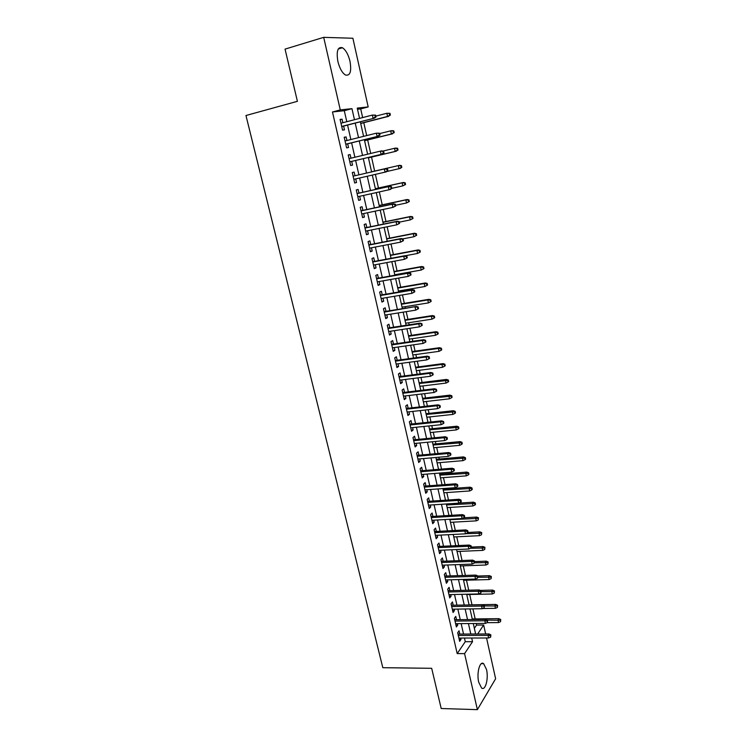 <?xml version="1.0" encoding="UTF-8"?>
<svg xmlns="http://www.w3.org/2000/svg" width="747" height="747" viewBox="0 0 747 747"><rect width="100%" height="100%" fill="white"/><g stroke="black" fill="none" stroke-linecap="round" stroke-linejoin="round"><path stroke-width="1.12" d="M478.715 682.226C476.446 673.094 479.882 660.46 483.636 663.681L486.521 669.517C488.743 678.472 485.419 691.208 481.572 688.006L478.715 682.226M337.887 61.497C336.206 51.123 337.728 46.538 342.453 47.743C345.777 49.946 348.289 54.475 350.007 61.319C351.678 71.609 350.138 76.157 345.385 74.971C342.126 72.823 339.624 68.332 337.887 61.497M486.549 638.003L495.625 678.752L477.38 709.65L441.197 708.511L431.682 668.304L382.819 667.697L245.959 115.514L297.409 101.321L285.046 49.115L323.694 37.35L352.883 38.246L368.187 106.933L357.243 108.1L359.559 118.39M362.65 117.587L360.698 108.903L368.187 106.933M474.354 628.33L476.558 625.08L476.203 623.493M475.176 618.927L472.916 608.87M472.011 604.846L469.686 594.481M468.733 590.205L466.483 580.204M465.409 575.414L463.261 565.834M462.066 560.53L460.012 551.37M458.705 545.543L456.744 536.813M455.315 530.454L453.457 522.162M451.907 515.271L450.142 507.409M448.48 499.976L446.818 492.572M445.996 488.93L445.866 488.361M445.025 484.588L443.466 477.632M442.654 474.018L442.383 472.842M441.542 469.097L440.086 462.598M439.283 459.003L438.881 457.211M438.041 453.494L436.687 447.472M435.893 443.895L435.352 441.486M434.521 437.789L433.269 432.233M432.476 428.694L431.794 425.641M430.972 421.98L429.833 416.901M429.039 413.38L428.208 409.692M427.396 406.06L426.369 401.466M425.585 397.974L424.604 393.641M423.801 390.027L422.877 385.928M422.102 382.464L420.981 377.468M420.178 373.892L419.366 370.288M418.6 366.852L417.321 361.184M416.527 357.636L415.836 354.545M415.071 351.137L413.642 344.797M412.858 341.276L412.279 338.699M411.513 335.319L409.935 328.288M409.16 324.796L408.693 322.741M407.946 319.389L406.209 311.667M405.434 308.203L405.089 306.681M404.342 303.347L402.456 294.925M401.681 291.498L401.456 290.508M400.719 287.212L398.665 278.071M397.068 270.956L394.855 261.095M393.398 254.596L391.017 243.998M389.701 238.116L387.151 226.78M385.975 221.532L383.267 209.44M382.231 204.827L379.345 191.97M378.458 188.011L375.396 174.378M374.649 171.082L371.52 157.103M370.699 153.462L367.664 139.96M366.684 135.59L363.789 122.695M476.558 625.08L483.654 625.024L485.653 633.97M459.797 634.072L459.05 630.795L457.687 632.728L459.657 641.337L461.011 639.385L460.703 638.05M456.51 619.702L455.754 616.406L454.381 618.301L456.37 626.966L457.734 625.052L457.416 623.652M453.205 605.229L452.449 601.923L451.057 603.772L453.055 612.503L454.437 610.626L454.101 609.16M449.871 590.662L449.115 587.347L447.705 589.159L449.722 597.936L451.113 596.106L450.768 594.575M446.519 576.012L445.754 572.678L444.334 574.443L446.361 583.286L447.77 581.493L447.406 579.896M443.148 561.258L442.383 557.916L440.945 559.634L442.98 568.532L444.409 566.786L444.026 565.115M439.75 546.402L438.984 543.05L437.527 544.722L439.581 553.676L441.029 551.986L440.627 550.24M436.332 531.453L435.557 528.092L434.091 529.716L436.155 538.736L437.621 537.084L437.2 535.272M432.887 516.41L432.121 513.03L430.627 514.608L432.709 523.684L434.184 522.078L433.755 520.201M429.422 501.265L428.647 497.876L427.144 499.407L429.236 508.539L430.73 506.98L430.291 505.028M425.939 486.017L425.164 482.609L423.642 484.093L425.743 493.291L427.256 491.778L426.798 489.752M422.428 470.666L421.644 467.248L420.113 468.686L422.232 477.949L423.754 476.483L423.278 474.382M418.899 455.212L418.115 451.786L416.555 453.177L418.693 462.496L420.234 461.076L419.739 458.901M415.341 439.656L414.548 436.22L412.979 437.555L415.127 446.939L416.695 445.567L416.172 443.316M411.756 423.997L410.971 420.542L409.375 421.831L411.541 431.28L413.119 429.964L412.587 427.629M408.151 408.226L407.358 404.762L405.752 405.995L407.927 415.509L409.524 414.24L408.973 411.83M404.519 392.352L403.725 388.879L402.101 390.055L404.295 399.636L405.91 398.422L405.341 395.929M400.868 376.376L400.065 372.884L398.422 374.014L400.625 383.65L402.269 382.492L401.681 379.924M397.189 360.287L396.386 356.777L394.724 357.85L396.946 367.561L398.599 366.45L397.992 363.798M393.482 344.087L392.679 340.557L390.989 341.584L393.23 351.361L394.902 350.306L394.276 347.57M389.757 327.765L388.944 324.235L387.245 325.206L389.495 335.048L391.185 334.04L390.541 331.22M385.994 311.34L385.181 307.792L383.463 308.707L385.732 318.614L387.441 317.671L386.778 314.767M382.212 294.804L381.4 291.246L379.653 292.096L381.941 302.077L383.678 301.19L382.987 298.193M378.402 278.145L377.59 274.569L375.825 275.372L378.131 285.419L379.878 284.588L379.177 281.507M374.574 261.375L373.752 257.79L371.969 258.527L374.284 268.649L376.058 267.874L375.33 264.709M370.708 244.493L369.886 240.889L368.084 241.57L370.419 251.758L372.211 251.039L371.464 247.789M366.824 227.49L365.993 223.867L364.172 224.483L366.516 234.754L368.327 234.091L367.561 230.748M362.902 210.355L362.071 206.723L360.231 207.283L362.594 217.62L364.424 217.022L363.64 213.586M358.962 193.109L358.121 189.458L356.263 189.962L358.644 200.373L360.493 199.832L359.69 196.302M354.984 175.741L354.153 172.081L352.267 172.51L354.666 182.996L356.534 182.52L355.712 178.897M350.978 158.196L350.147 154.573L348.233 154.946L350.651 165.498L352.556 165.087L351.706 161.408M346.935 140.52L346.113 136.934L344.18 137.243L346.617 147.878L348.532 147.532L347.682 143.807M360.698 108.903L357.496 109.258M346.795 121.696L344.292 110.696L332.471 111.985L457.192 653.588L465.269 641.692L464.438 638.041M463.532 634.063L461.151 623.624M460.245 619.655L457.846 609.104M456.949 605.163L454.512 594.491M453.625 590.578L451.169 579.784M450.282 575.89L447.789 564.984M446.911 561.109L444.4 550.081M443.522 546.234L440.982 535.076M440.104 531.257L437.537 519.977M436.678 516.186L434.072 504.776M433.213 501.004L430.589 489.481M429.74 485.727L427.079 474.074M426.229 470.349L423.549 458.565M422.709 454.876L419.991 442.952M419.151 439.283L416.406 427.237M415.575 423.596L412.802 411.41M411.98 407.797L409.169 395.471M408.357 391.895L405.518 379.429M404.706 375.881L401.839 363.275M401.036 359.755L398.132 347.019M397.339 343.527L394.397 330.641M393.613 327.177L390.644 314.151M389.859 310.724L386.862 297.549M386.087 294.15L383.052 280.825M382.287 277.454L379.215 263.99M378.458 260.656L375.349 247.033M374.602 243.727L371.464 229.955M370.717 226.686L367.543 212.764M366.805 209.524L363.593 195.443M362.865 192.24L359.624 178.001M358.905 174.835L355.628 160.465M354.9 157.253L351.613 142.836M350.857 139.54L347.57 125.076M342.864 122.713L342.051 119.175L340.1 119.417L342.556 130.127L344.488 129.847L343.629 126.084M477.38 709.65L464.578 653.625L472.534 641.692L471.702 638.031M457.192 653.588L464.578 653.625M332.471 111.985L340.277 109.912L323.694 37.35M354.461 119.707L351.968 108.66L340.277 109.912M470.806 634.035L468.434 623.558M467.538 619.58L465.138 608.992M464.242 605.033L461.823 594.332M460.936 590.401L458.481 579.569M457.603 575.657L455.119 564.713M454.241 560.829L451.739 549.755M450.871 545.898L448.331 534.703M447.472 530.865L444.904 519.548M444.045 515.738L441.458 504.3M440.599 500.509L437.985 488.94M437.135 485.177L434.483 473.477M433.643 469.742L430.963 457.911M430.123 454.204L427.415 442.243M426.584 438.564L423.848 426.462M423.026 422.811L420.253 410.579M419.44 406.956L416.639 394.584M415.827 390.989L412.998 378.486M412.195 374.919L409.328 362.267M408.525 358.728L405.64 345.945M404.846 342.434L401.914 329.502M401.13 326.028L398.17 312.946M397.395 309.501L394.407 296.279M393.632 292.861L390.606 279.49M389.841 276.11L386.778 262.589M386.022 259.237L382.931 245.567M382.184 242.252L379.056 228.423M378.309 225.136L375.143 211.149M374.415 207.909L371.212 193.762M370.484 190.55L367.253 176.245M366.534 173.071L363.266 158.644M362.538 155.423L359.26 140.94M358.513 137.625L355.227 123.106M477.66 634.007L483.654 625.024M360.325 121.789L363.602 136.365M364.349 139.68L367.617 154.199M368.346 157.44L371.604 171.903M372.323 175.087L375.545 189.43M376.273 192.651L379.467 206.826M380.195 210.084L383.351 224.109M384.098 227.396L387.217 241.262M387.964 244.586L391.055 258.303M391.811 261.655L394.864 275.213M395.621 278.603L398.646 292.012M399.412 295.438L402.4 308.698M403.175 312.153L406.125 325.262M406.91 328.745L409.832 341.715M410.626 345.226L413.511 358.046M414.305 361.595L417.162 374.275M417.965 377.851L420.785 390.392M421.597 393.996L424.389 406.396M425.211 410.028L427.966 422.288M428.797 425.949L431.523 438.078M432.354 441.766L435.053 453.765M435.893 457.481L438.564 469.34M439.404 473.084L442.047 484.812M442.896 488.575L445.501 500.182M446.361 503.973L448.938 515.449M449.797 519.268L452.355 530.613M453.224 534.46L455.745 545.674M456.613 549.549L459.116 560.642M459.993 564.536L462.458 575.507M463.345 579.429L465.783 590.279M466.67 594.22L469.088 604.949M469.984 608.917L472.375 619.524M473.271 623.512L475.634 634.016M344.292 110.696L351.968 108.66M465.269 641.692L472.534 641.692M340.156 119.669L342.051 119.175M344.218 137.411L346.113 136.934M348.261 155.031L350.147 154.573M352.267 172.52L354.153 172.081M354.657 182.95L356.534 182.52M358.616 200.243L360.493 199.832M362.547 217.414L364.424 217.022M366.46 234.474L368.327 234.091M370.335 251.403L372.211 251.039M374.182 268.22L376.058 267.874M378.01 284.915L379.878 284.588M381.81 301.499L383.678 301.19M385.583 317.97L387.441 317.671M389.327 334.32L391.185 334.04M393.053 350.567L394.902 350.306M396.75 366.702L398.599 366.45M400.42 382.725L402.269 382.492M404.062 398.637L405.91 398.422M407.685 414.445L409.524 414.24M411.28 430.151L413.119 429.964M414.856 445.744L416.695 445.567M418.404 461.235L420.234 461.076M421.924 476.623L423.754 476.483M425.426 491.909L427.256 491.778M428.909 507.101L430.73 506.98M432.364 522.181L434.184 522.078M435.8 537.168L437.621 537.084M439.208 552.061L441.029 551.986M442.597 566.852L444.409 566.786M445.959 581.549L447.77 581.493M449.311 596.143L451.113 596.106M452.635 610.654L454.437 610.626M455.931 625.062L457.734 625.052M459.209 639.385L461.011 639.385M341.734 126.57L374.415 118.166L341.706 126.42M375.283 117.046L376.021 116.952L375.62 115.141L374.882 115.234L375.283 117.046L373.08 118.343L372.351 115.075L340.968 123.208M374.882 115.234L372.351 115.075L375.62 115.141M374.415 118.166L376.021 116.952M390.382 115.103L389.99 113.339L389.29 113.432L389.682 115.187L390.382 115.103L387.534 116.448L386.843 113.283L375.834 116.121M389.29 113.432L386.843 113.283L389.99 113.339M389.682 115.187L387.534 116.448L360.67 123.339M388.795 116.289L360.708 123.479M345.796 144.274L378.421 136.187L345.768 144.18M379.289 135.132L380.027 135.011L379.625 133.209L378.897 133.33L379.289 135.132L377.095 136.412L376.376 133.171L345.039 140.996M378.897 133.33L376.376 133.171L379.625 133.209M378.421 136.187L380.027 135.011M349.82 161.856L382.389 154.087L349.811 161.819M383.276 153.088L384.005 152.939L383.603 151.155L382.884 151.296L383.276 153.088L381.091 154.358L380.372 151.137L349.082 158.653M382.884 151.296L380.372 151.137L381.68 150.875L383.603 151.155M382.389 154.087L384.005 152.939M387.945 170.736L387.553 168.962L386.834 169.139L387.235 170.914L387.945 170.736L386.339 171.847L353.826 179.327M385.629 168.663L353.098 176.18L385.629 168.663L387.553 168.962M387.235 170.914L385.05 172.165L384.341 168.971L386.834 169.139M391.867 188.403L391.475 186.647L390.765 186.843L391.157 188.608L391.867 188.403L390.251 189.486L357.804 196.713M391.157 188.608L388.982 189.85L388.272 186.675L389.551 186.32L357.075 193.529M390.765 186.843L388.272 186.675L357.094 193.594M391.475 186.647L389.551 186.32M394.211 132.639L393.828 130.893L393.137 131.005L393.529 132.751L394.211 132.639L391.381 133.993L390.69 130.846L379.709 133.582M393.137 131.005L390.69 130.846L391.942 130.641L393.828 130.893M393.529 132.751L391.381 133.993L364.564 140.632M392.633 133.788L364.583 140.725M398.02 150.054L397.647 148.317L396.965 148.448L397.339 150.194L398.02 150.054L395.21 151.426L394.519 148.298L382.987 151.062M396.965 148.448L394.519 148.298L395.751 148.046L397.647 148.317M397.339 150.194L395.21 151.426L368.43 157.804M396.442 151.165L368.439 157.841M399.542 165.33L371.576 171.791L399.542 165.33L401.428 165.619L400.756 165.778L401.13 167.505L401.802 167.337L401.428 165.619M401.802 167.337L400.224 168.42L386.806 171.521M401.13 167.505L399.001 168.719L398.319 165.619L400.756 165.778M405.565 184.509L405.191 182.8L404.519 182.987L404.893 184.696L405.565 184.509L402.773 185.9L402.101 182.819L403.305 182.483L375.386 188.692M404.519 182.987L402.101 182.819L375.396 188.758M404.893 184.696L402.773 185.9L391.848 188.319M403.305 182.483L405.191 182.8M395.751 205.948L395.368 204.202L394.668 204.426L395.06 206.181L395.751 205.948L392.885 207.405L361.763 213.978M395.06 206.181L392.885 207.405L392.184 204.248L393.445 203.847L361.025 210.757M394.668 204.426L392.184 204.248L361.053 210.887M395.368 204.202L393.445 203.847M409.291 201.559L408.917 199.86L408.264 200.075L408.637 201.774L409.291 201.559L406.517 202.969L405.845 199.907L407.031 199.524L379.159 205.481M408.264 200.075L405.845 199.907L379.187 205.602M408.637 201.774L406.517 202.969L395.611 205.285M407.031 199.524L408.917 199.86M399.617 223.372L399.234 221.635L398.543 221.878L398.926 223.624L399.617 223.372L396.76 224.828L365.685 231.122M398.926 223.624L396.76 224.828L396.069 221.7L397.311 221.252L364.947 227.872M398.543 221.878L396.069 221.7L364.984 228.05M399.234 221.635L397.311 221.252M412.998 218.498L412.624 216.807L411.98 217.041L412.344 218.731L412.998 218.498L410.234 219.907L409.571 216.863L410.747 216.443L382.912 222.158M411.98 217.041L409.571 216.863L382.959 222.326M412.344 218.731L410.234 219.907L399.346 222.13M410.747 216.443L412.624 216.807M403.455 240.665L403.072 238.937L402.39 239.217L402.773 240.936L403.455 240.665L400.607 242.14L369.588 248.153M402.773 240.936L400.607 242.14L399.916 239.031L401.148 238.536L368.831 244.857M402.39 239.217L399.916 239.031L368.887 245.091M403.072 238.937L401.148 238.536M416.677 235.305L416.312 233.634L415.668 233.895L416.032 235.566L416.677 235.305L413.922 236.734L413.259 233.718L414.426 233.251L386.647 238.723M415.668 233.895L413.259 233.718L386.694 238.937M416.032 235.566L413.922 236.734L402.857 238.891M414.426 233.251L416.312 233.634M407.264 257.836L406.882 256.128L406.209 256.417L406.583 258.135L407.264 257.836L404.435 259.321L373.463 265.054M406.583 258.135L404.435 259.321L403.744 256.24L404.967 255.698L372.697 261.73M406.209 256.417L403.744 256.24L372.762 262.02M406.882 256.128L404.967 255.698M420.328 252.01L419.963 250.348L419.328 250.628L419.693 252.29L420.328 252.01L417.592 253.448L416.938 250.441L418.087 249.937L390.345 255.166M419.328 250.628L416.938 250.441L390.41 255.437M419.693 252.29L417.592 253.448L405.219 255.754M418.087 249.937L419.963 250.348M411.037 274.887L410.663 273.187L410 273.505L410.374 275.213L411.037 274.887L408.226 276.381L377.31 281.843M410.374 275.213L408.226 276.381L407.545 273.318L408.749 272.739L376.535 278.482M410 273.505L407.545 273.318L376.619 278.827M410.663 273.187L408.749 272.739M423.96 268.593L423.596 266.94L422.97 267.239L423.325 268.901L423.96 268.593L421.233 270.041L420.58 267.062L421.719 266.511L394.024 271.506M422.97 267.239L420.58 267.062L394.099 271.824M423.325 268.901L421.233 270.041L394.761 274.765M421.719 266.511L423.596 266.94M414.79 291.816L414.417 290.125L413.763 290.471L414.137 292.161L414.79 291.816L411.989 293.319L381.129 298.511M414.137 292.161L411.989 293.319L411.317 290.284L412.503 289.659L380.354 295.121M413.763 290.471L411.317 290.284L380.438 295.523M414.417 290.125L412.503 289.659M427.564 285.065L427.2 283.421L426.574 283.748L426.939 285.391L427.564 285.065L424.847 286.521L424.203 283.561L425.323 282.973L397.675 287.735M426.574 283.748L424.203 283.561L397.759 288.109M426.939 285.391L424.847 286.521L398.422 291.022M425.323 282.973L427.2 283.421M417.498 307.325L417.872 308.997L418.525 308.632L418.152 306.952L415.061 307.12L415.734 310.145L384.92 315.066M384.238 312.097L416.238 306.457L384.135 311.648M418.152 306.952L416.238 306.457M415.734 310.145L417.872 308.997M430.524 301.779L431.14 301.424L430.786 299.79L430.169 300.145L430.524 301.779L428.442 302.89L427.798 299.949L428.909 299.323L401.307 303.852M430.169 300.145L427.798 299.949L401.4 304.272M428.442 302.89L402.054 307.166M428.909 299.323L430.786 299.79M421.215 324.049L421.579 325.72L422.223 325.318L421.859 323.656L418.778 323.853L419.45 326.85L388.683 331.509M388.01 328.559L418.778 323.853L419.945 323.143L387.889 328.054M421.859 323.656L419.945 323.143M419.45 326.85L421.579 325.72M434.091 318.045L434.698 317.671L434.343 316.056L433.727 316.42L434.091 318.045L432.009 319.146L431.364 316.233L432.466 315.561L404.911 319.856M433.727 316.42L431.364 316.233L405.014 320.332M432.009 319.146L405.668 323.208M432.466 315.561L434.343 316.056M437.621 334.208L438.228 333.806L437.873 332.2L437.275 332.592L437.621 334.208L435.548 335.291L434.913 332.396L435.996 331.696L408.488 335.758M437.275 332.592L434.913 332.396L408.609 336.281M435.548 335.291L409.253 339.138M435.996 331.696L437.873 332.2M441.141 350.25L441.729 349.839L441.384 348.242L440.786 348.653L441.141 350.25L439.068 351.333L438.433 348.457L439.507 347.71L412.045 351.557M440.786 348.653L438.433 348.457L412.176 352.126M439.068 351.333L412.811 354.965M439.507 347.71L441.384 348.242M424.903 340.66L425.267 342.313L425.902 341.902L425.538 340.249L422.475 340.455L423.138 343.433L392.427 347.831M391.755 344.899L422.475 340.455L423.624 339.717L391.624 344.348M425.538 340.249L423.624 339.717M423.138 343.433L425.267 342.313M428.563 357.159L428.927 358.803L429.553 358.364L429.189 356.721L426.145 356.954L426.798 359.905L396.143 364.05M395.471 361.137L426.145 356.954L427.275 356.17L395.331 360.54M429.189 356.721L427.275 356.17M426.798 359.905L428.927 358.803M432.196 373.537L432.56 375.171L433.176 374.714L432.812 373.08L429.786 373.332L430.44 376.264L399.832 380.158M399.169 377.263L429.786 373.332L430.907 372.51L399.019 376.609M432.812 373.08L430.907 372.51M430.44 376.264L432.56 375.171M444.624 366.198L445.212 365.759L444.867 364.172L444.278 364.611L444.624 366.198L442.56 367.263L441.935 364.405L442.999 363.621L415.575 367.253M444.278 364.611L441.935 364.405L415.715 367.86M442.56 367.263L416.35 370.689M442.999 363.621L444.867 364.172M435.8 389.813L436.164 391.428L436.78 390.952L436.416 389.327L433.4 389.598L434.054 392.511L403.492 396.153M402.838 393.277L433.4 389.598L434.511 388.729L402.67 392.577M436.416 389.327L434.511 388.729M434.054 392.511L436.164 391.428M448.097 382.034L448.676 381.577L448.331 379.999L447.752 380.456L448.097 382.034L446.034 383.09L445.408 380.251L446.463 379.429L419.086 382.837M447.752 380.456L419.235 383.5M446.034 383.09L419.87 386.302M446.463 379.429L448.331 379.999M439.385 405.966L439.75 407.573L440.347 407.068L439.992 405.462L436.995 405.752L437.639 408.646L407.134 412.036M406.48 409.188L436.995 405.752L438.087 404.846L406.312 408.441M439.992 405.462L438.087 404.846M437.639 408.646L439.75 407.573M451.533 397.759L452.112 397.283L451.767 395.714L451.197 396.19L451.533 397.759L449.479 398.805L448.863 395.985L449.899 395.135L422.578 398.328M451.197 396.19L422.737 399.029M449.479 398.805L423.362 401.811M449.899 395.135L451.767 395.714M442.952 422.018L443.307 423.614L443.905 423.091L443.55 421.495L440.562 421.794L441.206 424.669L410.747 427.816M410.103 424.987L440.562 421.794L441.645 420.85L409.916 424.193M443.55 421.495L441.645 420.85M441.206 424.669L443.307 423.614M454.96 413.39L455.521 412.886L455.184 411.336L454.615 411.83L454.96 413.39L452.906 414.417L452.29 411.616L453.317 410.729L426.042 413.707M454.615 411.83L426.21 414.464M452.906 414.417L426.826 417.228M453.317 410.729L455.184 411.336M446.482 437.947L446.837 439.535L447.425 438.993L447.079 437.406L446.482 437.947L444.11 437.723L444.745 440.581L414.342 443.494M413.698 440.674L444.11 437.723L445.175 436.752L413.502 439.834M447.079 437.406L445.175 436.752M444.745 440.581L446.837 439.535M458.359 428.909L458.91 428.386L458.574 426.845L458.014 427.359L458.359 428.909L456.314 429.927L455.698 427.144L456.716 426.22L429.478 428.993M458.014 427.359L429.656 429.786M456.314 429.927L430.272 432.532M456.716 426.22L458.574 426.845M450.002 453.774L450.348 455.353L450.936 454.792L450.581 453.214L450.002 453.774L447.63 453.55L448.256 456.389L417.9 459.06M417.265 456.268L447.63 453.55L448.686 452.542L417.059 455.381M450.581 453.214L448.686 452.542M448.256 456.389L450.348 455.353M461.73 444.325L462.281 443.793L461.945 442.252L461.394 442.784L461.73 444.325L459.694 445.333L459.088 442.569L460.087 441.608L432.896 444.176M461.394 442.784L433.083 445.016M459.694 445.333L433.699 447.742M460.087 441.608L461.945 442.252M453.485 469.499L453.831 471.068L454.409 470.479L454.064 468.911L453.485 469.499L451.123 469.265L451.748 472.085L421.448 474.522M420.813 471.749L451.123 469.265L452.168 468.22L420.598 470.815M454.064 468.911L452.168 468.22M451.748 472.085L453.831 471.068M465.082 459.638L465.633 459.088L465.297 457.556L464.746 458.116L465.082 459.638L463.047 460.638L462.449 457.892L463.439 456.903L436.295 459.265M464.746 458.116L436.491 460.143M463.047 460.638L437.098 462.86M463.439 456.903L465.297 457.556M456.949 485.111L457.295 486.671L457.864 486.064L457.519 484.514L456.949 485.111L454.596 484.878L455.212 487.679L424.968 489.883M424.333 487.128L454.596 484.878L455.623 483.795L424.109 486.148M457.519 484.514L455.623 483.795M455.212 487.679L457.295 486.671M468.416 474.859L468.957 474.28L468.621 472.767L468.08 473.337L468.416 474.859L466.389 475.848L465.783 473.112L466.763 472.085L439.666 474.252M468.08 473.337L439.871 475.176M466.389 475.848L440.478 477.865M466.763 472.085L468.621 472.767M460.395 500.621L460.731 502.171L461.301 501.545L460.955 499.995L460.395 500.621L458.042 500.387L458.658 503.17L428.461 505.149M427.835 502.404L458.042 500.387L459.06 499.267L427.601 501.386M460.955 499.995L459.06 499.267M458.658 503.17L460.731 502.171M463.812 516.028L464.148 517.559L464.709 516.915L464.373 515.383L463.812 516.028L461.469 515.785L462.085 518.549L431.934 520.304M431.308 517.587L461.469 515.785L462.477 514.636L431.066 516.522M464.373 515.383L462.477 514.636M462.085 518.549L464.148 517.559M467.202 531.332L467.547 532.854L468.098 532.191L467.753 530.669L467.202 531.332L464.867 531.089L465.484 533.834L435.38 535.366M434.763 532.658L464.867 531.089L465.867 529.894L434.511 531.556M467.753 530.669L465.867 529.894M465.484 533.834L467.547 532.854M471.721 489.976L472.253 489.378L471.927 487.875L471.394 488.463L471.721 489.976L469.704 490.947L469.107 488.239L470.068 487.175L443.018 489.145M471.394 488.463L443.232 490.107M469.704 490.947L443.839 492.787M470.068 487.175L471.927 487.875M475.008 504.991L475.54 504.374L475.213 502.88L474.681 503.487L475.008 504.991L472.991 505.952L472.403 503.263L473.355 502.171L458.742 503.123M474.681 503.487L446.575 504.944M472.991 505.952L447.173 507.605M473.355 502.171L475.213 502.88M478.276 519.912L478.472 517.792L478.276 519.912L476.259 520.864L475.68 518.185L476.623 517.064L463.607 517.82M477.949 518.418L449.89 519.688M476.259 520.864L450.488 522.33M476.623 517.064L478.472 517.792M470.582 546.533L470.918 548.046L471.46 547.364L471.124 545.852L470.582 546.533L468.248 546.281L468.855 549.008L438.806 550.324M438.2 547.635L468.248 546.281L469.237 545.058L437.929 546.487M471.124 545.852L469.237 545.058M468.855 549.008L470.918 548.046M481.526 534.731L481.712 532.611L481.526 534.731L479.509 535.674L478.93 533.022L479.863 531.855L467.855 532.48M481.199 533.255L465.783 533.685M479.509 535.674L453.784 536.953M479.863 531.855L481.712 532.611M473.925 561.632L474.261 563.135L474.803 562.435L474.466 560.932L473.925 561.632L471.609 561.38L472.207 564.088L442.215 565.19M441.608 562.519L471.609 561.38L472.58 560.119L441.328 561.324M474.466 560.932L472.58 560.119M472.207 564.088L474.261 563.135M484.747 549.456L484.934 547.327L484.747 549.456L482.739 550.39L482.16 547.747L483.085 546.561L471.394 547.084M484.42 547.99L470.442 548.27M482.739 550.39L457.052 551.491M483.085 546.561L484.934 547.327M477.258 576.628L477.585 578.122L477.791 575.909L477.258 576.628L474.943 576.376L475.54 579.065L445.595 579.952M444.988 577.3L474.943 576.376L475.904 575.087L444.708 576.068M477.791 575.909L475.904 575.087M475.54 579.065L477.585 578.122M487.95 564.088L488.136 561.949L487.95 564.088L485.952 565.012L485.373 562.388L486.288 561.165L474.616 561.604M487.632 562.631L474.522 562.79M485.952 565.012L460.311 565.937M486.288 561.165L488.136 561.949M480.564 591.521L480.891 593.006L481.087 590.793L480.564 591.521L478.257 591.269L478.846 593.94L448.956 594.621M448.359 591.988L478.257 591.269L479.21 589.953L448.06 590.709M481.087 590.793L479.21 589.953M478.846 593.94L480.891 593.006M491.134 578.626L491.311 576.479L491.134 578.626L489.136 579.541L488.566 576.936L489.462 575.676L477.819 576.04M490.816 577.179L478.089 577.254M489.136 579.541L463.542 580.288M489.462 575.676L491.311 576.479M483.851 606.331L484.177 607.806L484.364 605.574L483.851 606.331L481.544 606.069L482.132 608.721L452.299 609.188M451.702 606.573L481.544 606.069L482.487 604.715L451.393 605.257M484.364 605.574L482.487 604.715M482.132 608.721L484.177 607.806M487.109 621.028L487.436 622.494L487.623 620.262L487.109 621.028L484.812 620.776L485.401 623.409L455.614 623.67M455.016 621.074L484.812 620.776L485.746 619.384L454.708 619.721M487.623 620.262L485.746 619.384M485.401 623.409L487.436 622.494M490.349 635.641L490.676 637.098L490.854 634.847L490.349 635.641L488.062 635.38L488.641 637.994L458.91 638.059M458.313 635.473L488.062 635.38L488.977 633.96L457.995 634.082M490.854 634.847L488.977 633.96M488.641 637.994L490.676 637.098M494.29 593.071L494.467 590.914L494.29 593.071L492.301 593.977L491.731 591.381L492.628 590.102L480.218 590.401M493.972 591.624L481.273 591.633M492.301 593.977L466.744 594.547M492.628 590.102L494.467 590.914M497.437 607.423L497.605 605.257L497.437 607.423L495.448 608.319L494.887 605.742L495.765 604.426L469.079 604.893M497.119 605.985L484.439 605.92M495.448 608.319L482.59 608.516M495.765 604.426L497.605 605.257M500.555 621.681L500.723 619.515L500.555 621.681L498.576 622.568L498.016 620.01L498.884 618.665L472.244 618.955M500.247 620.262L487.324 620.122M498.576 622.568L487.044 622.671M498.884 618.665L500.723 619.515M483.636 663.681L481.339 663.653M342.453 47.743L338.27 48.985"/></g></svg>
